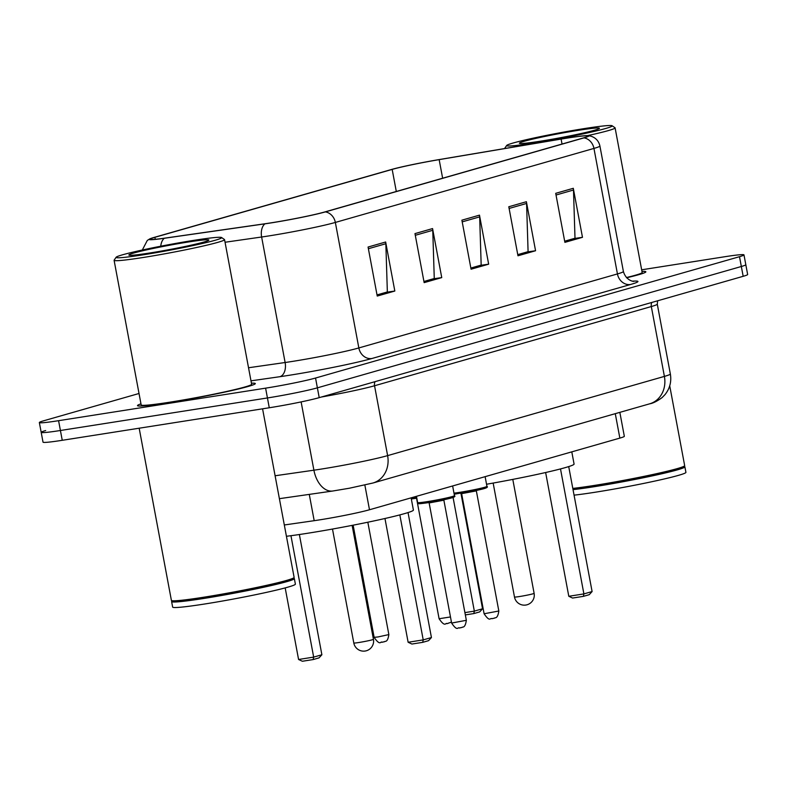 <?xml version="1.0" encoding="UTF-8"?>
<svg xmlns="http://www.w3.org/2000/svg" width="787" height="787" viewBox="0 0 787 787"><rect width="100%" height="100%" fill="white"/><g stroke="black" fill="none" stroke-linecap="round" stroke-linejoin="round"><path stroke-width="1.18" d="M619.841 412.349L624.327 436.293A37.461 1.958 169.4 0 1 619.851 438.103L369.487 509.76A37.461 1.958 169.4 0 1 314.19 520.689L284.314 524.978M45.656 430.548A37.461 1.958 -10.6 0 0 41.19 432.348L43.019 442.156A37.461 1.958 -10.6 0 0 62.252 440.297L269.272 407.764A37.461 1.958 -10.6 0 0 319.217 397.642L743.174 276.306A37.461 1.958 -10.6 0 0 747.65 274.496L745.81 264.688A37.461 1.958 -10.6 0 1 741.344 266.498A37.461 1.958 -10.6 0 0 745.81 264.688L743.981 254.89A37.461 1.958 -10.6 0 0 724.748 256.739L641.661 269.803M139.024 393.49L43.826 420.74A37.461 1.958 -10.6 0 0 39.35 422.55A37.461 1.958 -10.6 0 0 58.582 420.691L265.603 388.158A37.461 1.958 -10.6 0 0 315.548 378.035L317.377 387.843L741.344 266.498L317.377 387.843A37.461 1.958 -10.6 0 1 267.442 397.956A37.461 1.958 -10.6 0 0 317.377 387.843L319.217 397.642M58.582 420.691L60.412 430.499L267.442 397.956L60.412 430.499A37.461 1.958 -10.6 0 1 41.19 432.348A37.461 1.958 -10.6 0 0 60.412 430.499L62.252 440.297M140.962 403.869A59.94 3.138 -10.6 0 0 137.479 405.63A59.94 3.138 -10.6 0 0 168.251 402.659A59.94 3.138 -10.6 0 0 255.313 383.584A59.94 3.138 -10.6 0 0 251.427 383.19A59.94 3.138 -10.6 0 1 255.313 383.584A59.94 3.138 -10.6 0 1 168.251 402.659A59.94 3.138 -10.6 0 1 137.479 405.63A59.94 3.138 -10.6 0 1 140.962 403.869M567.388 138.059A39.96 2.095 169.4 0 1 587.899 136.082A39.96 2.095 169.4 0 1 583.128 138.01L324.519 212.028A39.96 2.095 169.4 0 1 265.544 223.675L164.945 238.117A39.96 2.095 169.4 0 1 150.14 239.228A39.96 2.095 169.4 0 1 154.911 237.31L392.172 169.402A39.96 2.095 169.4 0 1 439.156 159.633L561.111 139.083A39.96 2.095 169.4 0 1 567.388 138.059M567.85 137.932A40.954 2.145 -10.6 0 0 561.416 138.974L439.471 159.525A40.954 2.145 -10.6 0 0 391.306 169.539L154.045 237.438A40.954 2.145 -10.6 0 0 149.737 238.914A40.954 2.145 -10.6 0 0 164.326 238.274L264.934 223.833A40.954 2.145 -10.6 0 0 325.385 211.89L583.984 137.873A40.954 2.145 -10.6 0 0 588.155 135.649A40.954 2.145 -10.6 0 0 567.85 137.932M368.07 247.039L377.239 296.06L394.828 291.033L385.66 242.002L368.07 247.039M377.022 294.899L387.352 291.947L385.846 243.724A9.985 8.716 -106 0 0 385.66 242.002M386.191 292.282L394.828 291.033M414.975 233.611L424.154 282.631L441.743 277.604L432.565 228.574L414.975 233.611M423.937 281.48L434.267 278.519L432.761 230.296A9.985 8.716 -106 0 0 432.565 228.574M433.096 278.854L441.743 277.604M555.711 193.327L564.889 242.357L582.478 237.32L573.3 188.3L555.711 193.327M564.673 241.196L575.002 238.245L573.487 190.021A9.985 8.716 -106 0 0 573.3 188.3M573.831 238.569L582.478 237.32M508.796 206.755L517.974 255.785L535.563 250.748L526.395 201.718L508.796 206.755M517.757 254.624L528.087 251.663L526.582 203.449A9.985 8.716 -106 0 0 526.395 201.718M526.926 251.997L535.563 250.748M461.89 220.183L471.069 269.213L488.658 264.176L479.48 215.146L461.89 220.183M470.842 268.052L481.172 265.091L479.667 216.868A9.985 8.716 -106 0 0 479.48 215.146M480.011 265.426L488.658 264.176M626.619 277.781A59.94 3.138 -10.6 0 0 645.852 271.8A59.94 3.138 -10.6 0 0 641.966 271.417A59.94 3.138 -10.6 0 1 645.852 271.8A59.94 3.138 -10.6 0 1 626.619 277.781M315.548 378.035L739.505 256.69A37.461 1.958 -10.6 0 0 743.981 254.89M386.21 292.38L377.042 295.007M526.946 252.106L517.777 254.722M573.851 238.677L564.692 241.304M433.116 278.952L423.957 281.579M480.031 265.534L470.862 268.151M534.196 142.968A53.693 2.814 -10.6 0 0 587.781 132.865A53.693 2.814 -10.6 0 0 612.089 125.743A53.693 2.814 -10.6 0 0 584.623 128.537A53.693 2.814 -10.6 0 0 506.68 145.467A53.693 2.814 -10.6 0 0 534.196 142.968M587.584 135.62A56.192 2.941 -10.6 0 0 615.1 127.868A56.192 2.941 -10.6 0 0 614.991 127.73L612.089 125.743M626.413 277.555A56.192 2.941 -10.6 0 0 642.162 272.489L615.1 127.868M572.798 488.402A62.429 3.266 -10.6 0 0 593.969 485.49A62.429 3.266 -10.6 0 0 684.601 465.796A62.429 3.266 -10.6 0 0 684.66 465.609L669.727 385.827M572.906 488.963A61.809 3.237 -10.6 0 0 594.382 486.012A61.809 3.237 -10.6 0 0 684.11 466.524L684.601 465.796M573.025 489.632A62.429 3.266 -10.6 0 0 594.205 486.71A62.429 3.266 -10.6 0 0 684.887 466.839A62.429 3.266 -10.6 0 0 684.769 466.681L684.237 466.317M574.057 495.151A62.429 3.266 -10.6 0 0 595.228 492.229A62.429 3.266 -10.6 0 0 685.92 472.348L684.887 466.839M578.534 130.278A40.717 2.135 -10.6 0 0 537.895 137.932A40.717 2.135 -10.6 0 0 519.469 143.342A40.717 2.135 -10.6 0 0 540.285 141.217A40.717 2.135 -10.6 0 0 599.389 128.379A40.717 2.135 -10.6 0 0 578.534 130.278M506.68 145.467L504.683 148.369A56.192 2.941 -10.6 0 0 504.634 148.536A56.192 2.941 -10.6 0 0 504.644 148.546L504.634 148.536M486.543 484.241A73.043 3.827 -10.6 0 0 574.077 464.074L571.795 451.856M592.099 591.558L589.237 594.687L583.374 596.359L572.582 598.051L568.794 596.28L583.895 593.91L592.099 591.558L568.716 466.583M583.374 596.359L583.895 593.91L560.501 468.924M568.794 596.28L545.637 472.515M464.901 612.611L474.345 611.125L482.549 608.774L460.946 493.331M482.549 608.774L479.677 611.902L473.813 613.575L474.345 611.125L453.066 497.433M473.813 613.575L465.333 614.913M143.657 254.742A53.693 2.814 -10.6 0 0 197.242 244.639A53.693 2.814 -10.6 0 0 221.55 237.517A53.693 2.814 -10.6 0 0 194.084 240.31A53.693 2.814 -10.6 0 0 116.142 257.241A53.693 2.814 -10.6 0 0 143.657 254.742M116.142 257.241L114.145 260.143A56.192 2.941 -10.6 0 0 114.095 260.31A56.192 2.941 -10.6 0 0 142.939 257.526A56.192 2.941 -10.6 0 0 224.561 239.642A56.192 2.941 -10.6 0 0 224.452 239.504L221.55 237.517M114.095 260.31L141.168 404.941A56.192 2.941 -10.6 0 0 170.012 402.157A56.192 2.941 -10.6 0 0 251.624 384.272L224.561 239.642M139.171 428.217L171.389 600.353A62.429 3.266 -10.6 0 0 171.497 600.511A62.429 3.266 -10.6 0 0 203.43 597.264A62.429 3.266 -10.6 0 0 294.063 577.569A62.429 3.266 -10.6 0 0 294.122 577.383L262.573 408.817M171.497 600.511L172.225 601.002A61.809 3.237 -10.6 0 0 203.843 597.795A61.809 3.237 -10.6 0 0 293.571 578.297L294.063 577.569M172.028 600.865L171.664 601.396A62.429 3.266 -10.6 0 0 171.615 601.583A62.429 3.266 -10.6 0 0 203.666 598.484A62.429 3.266 -10.6 0 0 294.348 578.612A62.429 3.266 -10.6 0 0 294.23 578.455L293.699 578.101M171.615 601.583L172.648 607.092A62.429 3.266 -10.6 0 0 204.689 604.003A62.429 3.266 -10.6 0 0 295.381 584.131L294.348 578.612M187.995 242.052A40.717 2.135 -10.6 0 0 147.356 249.715A40.717 2.135 -10.6 0 0 128.93 255.116A40.717 2.135 -10.6 0 0 149.746 253.001A40.717 2.135 -10.6 0 0 208.85 240.153A40.717 2.135 -10.6 0 0 187.995 242.052M286.429 536.281A73.043 3.827 -10.6 0 0 307.304 533.311A73.043 3.827 -10.6 0 0 413.401 510.055L411.119 497.846A18.731 0.984 -10.6 0 0 414.729 497.305A18.731 0.984 -10.6 0 0 416.598 497.01M431.433 637.539L428.561 640.667L422.698 642.349L411.916 644.041L408.128 642.261L423.219 639.89L431.433 637.539L408.04 512.573M422.698 642.349L423.219 639.89L399.835 514.905M408.128 642.261L384.961 518.505M321.883 654.764L319.01 657.883L313.147 659.565L302.365 661.257L298.578 659.486L313.669 657.106L321.883 654.764L299.375 534.521M313.147 659.565L313.669 657.106L290.954 535.701M298.578 659.486L285.179 587.899M615.277 413.657L619.851 438.103M309.271 494.384L314.19 520.689M364.853 485.048L369.487 509.76M275.096 475.761L313.905 470.193A49.945 2.617 -10.6 0 0 321.037 469.111A49.945 2.617 -10.6 0 0 387.617 455.624L664.395 376.402A49.945 2.617 -10.6 0 0 670.357 374.002C671.636 381.705 669.835 388.611 664.936 394.7L662.142 397.553C657.175 401.193 653.033 403.278 649.708 403.81L372.93 483.021A24.977 21.79 74 0 0 387.617 455.624L374.543 385.758A49.945 2.617 169.4 0 1 321.48 397.002M651.823 302.444A6.247 5.45 -106 0 0 651.321 306.546L664.395 376.402A24.977 21.79 74 0 1 649.708 403.81M301.126 401.911L313.905 470.193A24.977 15.73 81.8 0 0 332.744 491.019L279.385 498.673M657.607 300.791L657.283 304.136A49.945 2.617 169.4 0 1 651.321 306.546L374.543 385.758A6.247 5.45 -106 0 1 375.045 381.665M743.174 276.306L739.505 256.69M269.272 407.764L265.603 388.158M632.65 281.156A62.429 3.266 169.4 0 1 630.515 284.491L371.917 358.508A12.484 10.9 74 0 1 358.842 347.943L617.441 273.925A49.945 2.617 -10.6 0 0 623.402 271.525C626.383 281.746 635.512 281.677 633.505 281.274M371.917 358.508A62.429 3.266 169.4 0 1 288.681 375.369A62.429 3.266 169.4 0 1 279.769 376.717L250.984 380.839M264.934 223.833A12.484 7.86 81.8 0 0 261.628 237.005L285.12 362.512A49.945 2.617 -10.6 0 0 292.252 361.44A49.945 2.617 -10.6 0 0 358.842 347.943L335.351 222.436A49.945 2.617 169.4 0 1 261.628 237.005L225.052 242.248M164.326 238.274A12.484 7.86 81.8 0 0 160.764 246.213M325.385 211.89A12.484 10.9 74 0 1 335.351 222.436L593.949 148.418A12.484 10.9 -106 0 0 583.984 137.873M588.155 135.649L590.978 136.181C595.808 137.794 598.779 141.07 599.91 146.018A49.945 2.617 169.4 0 1 593.949 148.418L617.441 273.925A12.484 10.9 74 0 0 630.515 284.491M248.535 367.755L285.12 362.512A12.484 7.86 -98.2 0 1 279.769 376.717M154.911 237.31L155.285 239.307M561.111 139.083L562.036 144.051M439.156 159.633L442.638 178.216M392.172 169.402L396.304 191.487M462.205 221.865L479.667 216.868M509.12 208.447L526.582 203.449M556.025 195.019L573.487 190.021M415.29 235.293L432.761 230.296M368.385 248.722L385.846 243.724M519.607 596.516A9.985 0.521 169.4 0 1 514.482 597.008A9.985 9.985 0 0 0 527.044 604.78A9.985 9.985 0 0 0 534.117 593.339A9.985 0.521 169.4 0 1 532.927 593.821A9.985 0.521 169.4 0 1 519.607 596.516M358.931 642.497A9.985 0.521 169.4 0 1 353.806 642.999A9.985 9.985 0 0 0 366.378 650.76A9.985 9.985 0 0 0 373.441 639.319A9.985 0.521 169.4 0 1 372.251 639.801A9.985 0.521 169.4 0 1 358.931 642.497M453.981 493.144A18.731 0.984 -10.6 0 0 459.736 492.337A18.731 0.984 -10.6 0 0 486.937 486.366L485.126 476.666M476.351 490.891L461.625 493.646L484.103 613.762L498.83 611.007L476.351 490.891L476.892 489.652M482.038 487.97A17.481 0.915 169.4 0 1 482.008 489.16A17.481 0.915 169.4 0 1 460.552 493.39M493.203 618.346L492.032 618.68M454.453 495.672C455.801 496.41 454.158 497.345 449.515 498.466L428.03 502.696C414.523 504.556 420.11 503.336 418.369 503.513L417.631 502.559A18.731 0.984 -10.6 0 0 427.252 501.634A18.731 0.984 -10.6 0 0 454.453 495.672L452.633 485.963M443.868 500.188L429.141 502.942L451.62 623.058L466.347 620.304L443.868 500.188L444.409 498.948M449.554 497.266A17.481 0.915 169.4 0 1 449.515 498.456A17.481 0.915 169.4 0 1 428.059 502.686M460.71 627.642L459.539 627.977M415.516 498.378L416.815 498.171A17.481 0.915 169.4 0 1 415.546 498.368L411.335 498.988M451.443 622.124L446.849 623.697C445.786 622.084 445.501 628.193 439.097 618.739L450.469 616.949M448.197 623.314L447.026 623.658M377.976 636.958L388.857 634.578C387.548 643.294 384.882 640.707 384.577 641.7L381.872 642.29C380.81 640.677 380.524 646.786 374.13 637.332L377.976 636.958M383.23 641.917L382.049 642.251M372.93 483.021L349.389 488.225L332.744 491.019M670.357 374.002L657.283 304.136M149.737 238.914L147.297 240.438L142.319 250.01M39.35 422.55L41.19 432.348M599.91 146.018L623.402 271.525M512.79 479.391L534.117 593.339M493.154 483.07L514.482 597.008M352.123 525.382L373.441 639.319M332.488 529.051L353.806 642.999M454.188 494.256L482.008 489.17C486.641 488.038 488.284 487.114 486.937 486.366M484.103 613.762C490.153 622.714 490.124 617.451 491.845 618.72L494.551 618.129C494.856 617.136 497.522 619.713 498.83 611.007M460.67 492.682L461.625 493.646M451.62 623.058C457.67 632.01 457.64 626.747 459.362 628.016L462.067 627.426C462.372 626.432 465.028 629.02 466.347 620.304M417.631 502.559L416.461 496.312M428.177 501.988L429.141 502.942M439.097 618.739L416.618 498.624M388.857 634.578L367.834 522.224M374.13 637.332L353.137 525.185"/></g></svg>
